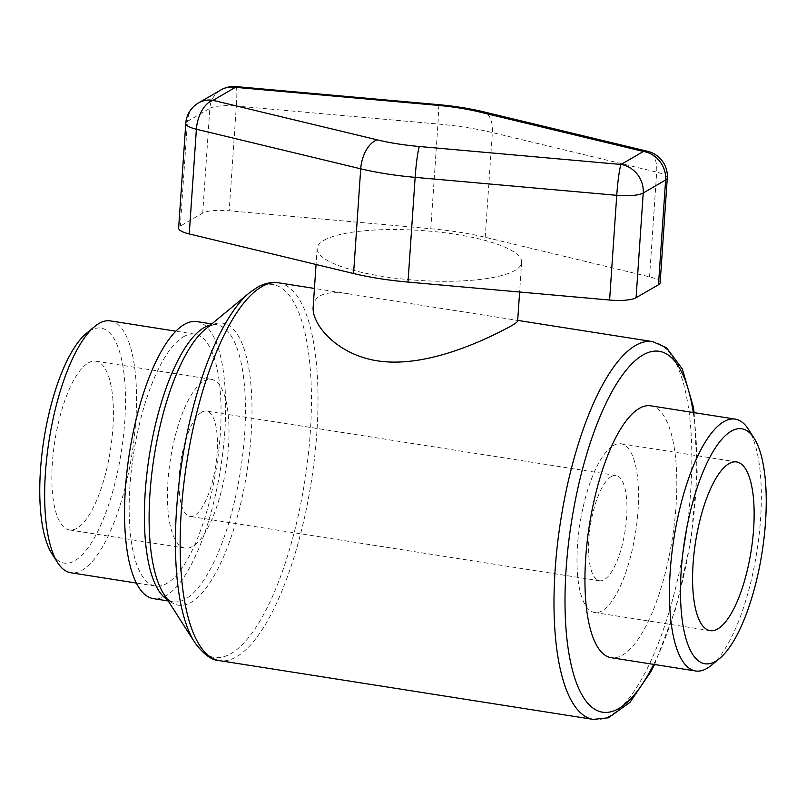 <?xml version="1.0" encoding="UTF-8"?>
<svg xmlns="http://www.w3.org/2000/svg" width="806" height="806" viewBox="0 0 806 806"><rect width="100%" height="100%" fill="white"/><g stroke="black" fill="none" stroke-linecap="round" stroke-linejoin="round"><path stroke-width="0.6" stroke-dasharray="4.03 3.02" d="M196.886 321.574A140.224 46.204 -81.1 0 1 220.763 467.279A140.224 46.204 -81.1 0 1 153.331 598.626M313.161 307.036C313.564 302.018 315.851 298.301 320.032 295.883C326.188 292.417 335.83 291.752 348.958 293.878L516.434 320.204L517.643 320.979M650.684 405.821A127.479 42.003 -81.1 0 1 672.385 538.277A127.479 42.003 -81.1 0 1 611.089 657.686M660.144 282.725A25.621 6.247 3.9 0 0 649.545 276.861L485.222 237.286A112.729 27.485 3.9 0 0 430.797 228.733L229.196 210.779A25.621 6.247 3.9 0 0 202.709 213.086L180.312 226.073A25.621 6.247 3.9 0 0 178.65 228.088M236.017 86.605A25.621 2.106 -84.9 0 1 236.329 106.06A25.621 6.247 3.9 0 0 209.842 108.367A25.621 23.364 59.9 0 1 220.884 89.96M667.287 178.005A25.621 6.247 3.9 0 0 656.688 172.141A25.621 14.206 103.5 0 0 647.722 151.347M323.81 240.379A102.483 24.986 -176.1 0 1 438.706 232.057A102.483 24.986 -176.1 0 1 521.643 262.373A102.483 24.986 -176.1 0 1 417.699 280.337A102.483 24.986 -176.1 0 1 317.151 248.439A102.483 24.986 -176.1 0 1 323.81 240.379M110.402 320.889A127.479 42.003 -81.1 0 1 132.093 453.345A127.479 42.003 -81.1 0 1 70.807 572.754M51.816 553.551A118.935 39.192 98.9 0 0 120.426 457.244A118.935 39.192 98.9 0 0 90.484 330.48A118.935 39.192 98.9 0 0 86.433 333.331M183.516 336.757A127.479 42.003 -81.1 0 1 194.911 334.168A127.479 42.003 -81.1 0 1 216.613 466.624A127.479 42.003 -81.1 0 1 155.316 586.033A127.479 42.003 -81.1 0 1 131.388 470.039A127.479 42.003 -81.1 0 1 183.516 336.757M88.267 362.932A85.396 28.139 -81.1 0 1 95.894 361.199A85.396 28.139 -81.1 0 1 110.432 449.939A85.396 28.139 -81.1 0 1 69.376 529.925A85.396 28.139 -81.1 0 1 53.347 452.216A85.396 28.139 -81.1 0 1 88.267 362.932M711.325 665.333A127.479 42.003 98.9 0 0 756.894 551.566A127.479 42.003 98.9 0 0 748.431 429.306M203.868 381.107A85.396 28.139 -81.1 0 1 211.494 379.374A85.396 28.139 -81.1 0 1 226.033 468.105A85.396 28.139 -81.1 0 1 184.967 548.1A85.396 28.139 -81.1 0 1 168.938 470.392A85.396 28.139 -81.1 0 1 203.868 381.107M201.742 412.178A53.287 17.561 -81.1 0 1 206.507 411.1A53.287 17.561 -81.1 0 1 215.575 466.462A53.287 17.561 -81.1 0 1 189.954 516.374A53.287 17.561 -81.1 0 1 179.96 467.893A53.287 17.561 -81.1 0 1 201.742 412.178M611.28 476.558A53.287 17.561 -81.1 0 1 616.046 475.48A53.287 17.561 -81.1 0 1 625.113 530.842A53.287 17.561 -81.1 0 1 599.493 580.763A53.287 17.561 -81.1 0 1 589.488 532.272A53.287 17.561 -81.1 0 1 611.28 476.558M613.406 445.486A85.396 28.139 -81.1 0 1 621.033 443.753A85.396 28.139 -81.1 0 1 635.571 532.494A85.396 28.139 -81.1 0 1 594.506 612.479A85.396 28.139 -81.1 0 1 578.476 534.771A85.396 28.139 -81.1 0 1 613.406 445.486M211.787 323.921L216.713 324.697C215.383 324.123 212.824 324.778 209.026 326.662L205.117 329.422A142.722 47.03 -81.1 0 1 209.983 326.007A142.722 47.03 -81.1 0 1 245.921 478.119A142.722 47.03 -81.1 0 1 163.578 593.69C168.232 599.714 171.426 602.404 173.159 601.739A140.224 46.204 98.9 0 0 240.581 470.392A140.224 46.204 98.9 0 0 216.713 324.697A140.224 46.204 98.9 0 0 210.537 324.949M167.356 599.604A140.224 46.204 98.9 0 0 173.159 601.739L168.232 600.974M194.548 642.181A188.715 62.183 98.9 0 0 303.419 489.373A188.715 62.183 98.9 0 0 255.905 288.256A188.715 62.183 98.9 0 0 249.477 292.769M278.785 282.835A191.213 63.009 -81.1 0 1 311.338 481.514A191.213 63.009 -81.1 0 1 219.393 660.628M593.226 719.395A191.213 63.009 98.9 0 0 685.171 540.282A191.213 63.009 98.9 0 0 652.618 341.603M693.281 412.521A182.68 60.198 -81.1 0 1 653.686 664.386M198.488 102.946A25.621 23.364 -120.1 0 0 187.445 121.353A25.621 6.247 3.9 0 0 185.783 123.368M202.709 213.086L209.842 108.367L187.445 121.353L180.312 226.073M649.545 276.861L656.688 172.141L492.355 132.567A112.729 27.485 3.9 0 0 437.94 124.013L236.329 106.06L229.196 210.779M485.222 237.286L492.355 132.567A25.621 14.206 103.5 0 0 483.399 111.772M430.797 228.733L437.94 124.013A25.621 2.106 95.1 0 0 437.618 104.558M517.684 320.395L516.434 320.194M348.958 293.868L314.431 288.437M654.563 664.517L676.093 607.603L690.974 540.201L697.2 472.507L694.157 412.652M317.151 248.439L316.063 264.489M521.643 262.373L519.618 292.024M194.911 334.168L175.889 331.185M155.316 586.033L136.295 583.04M211.494 379.374L95.894 361.199M184.967 548.1L69.376 529.925M616.046 475.48L206.507 411.1M599.493 580.763L189.954 516.374M736.624 461.929L621.033 443.753M710.106 630.655L594.506 612.479"/><path stroke-width="1.21" d="M168.232 600.974L153.331 598.626A140.224 46.204 -81.1 0 1 127.016 471.026A140.224 46.204 -81.1 0 1 184.362 324.425A140.224 46.204 -81.1 0 1 196.886 321.574L211.787 323.921M519.618 292.024L517.643 320.979C517.523 321.886 515.377 323.538 511.195 325.936C491.992 336.354 428.893 369.007 377.309 360.806C337.049 354.65 311.63 324.435 313.161 307.036L316.063 264.489M695.598 670.975L611.089 657.686A127.479 42.003 -81.1 0 1 587.171 541.682A127.479 42.003 -81.1 0 1 639.299 408.41A127.479 42.003 -81.1 0 1 650.684 405.821L735.193 419.11A127.479 42.003 98.9 0 0 723.808 421.699A127.479 42.003 98.9 0 0 671.68 554.971A127.479 42.003 98.9 0 0 695.598 670.975A127.479 42.003 98.9 0 0 711.325 665.333L719.567 658.522A118.935 39.192 -81.1 0 1 680.869 576.209A118.935 39.192 -81.1 0 1 731.213 431.21A118.935 39.192 -81.1 0 1 754.184 438.313A118.935 39.192 -81.1 0 1 762.083 552.382A118.935 39.192 -81.1 0 1 719.567 658.522M185.783 123.368L178.65 228.088A25.621 6.247 3.9 0 0 189.249 233.952L196.382 129.232A25.621 14.206 -76.5 0 1 213.036 100.327A25.621 23.364 -120.1 0 0 198.488 102.946A25.621 25.621 0 0 0 185.783 123.368A25.621 6.247 3.9 0 0 196.382 129.232L360.715 168.807A25.621 14.206 -76.5 0 1 377.369 139.891L213.036 100.327L235.433 87.33A25.621 2.106 -84.9 0 1 236.017 86.605A25.621 25.621 0 0 0 220.884 89.96A25.621 23.364 59.9 0 1 235.433 87.33L437.033 105.284A87.108 21.238 -176.1 0 1 479.086 111.893L643.42 151.468A25.621 23.364 59.9 0 1 665.625 180.01A25.621 6.247 3.9 0 0 667.287 178.005A25.621 25.621 0 0 0 647.722 151.347A25.621 14.206 103.5 0 0 643.42 151.468L621.023 164.464A25.621 2.106 95.1 0 0 616.741 195.314A25.621 6.247 3.9 0 0 643.228 193.007A25.621 23.364 -120.1 0 0 621.023 164.464L419.422 146.511A87.108 21.238 -176.1 0 1 377.369 139.891M189.249 233.952L353.572 273.526A112.729 27.485 3.9 0 0 407.997 282.08L609.598 300.034A25.621 6.247 3.9 0 0 636.085 297.726L658.482 284.74A25.621 6.247 3.9 0 0 660.144 282.725L667.287 178.005M136.295 583.04L70.807 572.754A127.479 42.003 -81.1 0 1 57.569 562.558A127.479 42.003 -81.1 0 1 49.106 440.298A127.479 42.003 -81.1 0 1 94.675 326.531A127.479 42.003 -81.1 0 1 99.007 323.478A127.479 42.003 -81.1 0 1 110.402 320.889L175.889 331.185M94.675 326.531L86.433 333.331A118.935 39.192 98.9 0 0 43.917 439.482A118.935 39.192 98.9 0 0 51.816 553.551L57.569 562.558M754.184 438.313L748.431 429.306A127.479 42.003 98.9 0 0 735.193 419.11M728.997 463.662A85.396 28.139 -81.1 0 1 736.624 461.929A85.396 28.139 -81.1 0 1 751.162 550.659A85.396 28.139 -81.1 0 1 710.106 630.655A85.396 28.139 -81.1 0 1 694.077 552.946A85.396 28.139 -81.1 0 1 728.997 463.662M163.578 593.69A142.722 47.03 -81.1 0 1 154.107 456.8A142.722 47.03 -81.1 0 1 205.117 329.422L249.477 292.769A188.715 62.183 98.9 0 0 182.025 461.193A188.715 62.183 98.9 0 0 194.548 642.181L163.578 593.69M210.537 324.949A140.224 46.204 98.9 0 0 204.18 327.538A140.224 46.204 98.9 0 0 147.972 465.042A140.224 46.204 98.9 0 0 167.356 599.604M694.157 412.652L693.15 406.264L682.309 368.957L666.512 347.729L652.618 341.603A191.213 63.009 98.9 0 0 635.531 345.482A191.213 63.009 98.9 0 0 557.339 545.4A191.213 63.009 98.9 0 0 593.226 719.395L219.393 660.628A191.213 63.009 -81.1 0 1 183.506 486.633A191.213 63.009 -81.1 0 1 261.698 286.714A191.213 63.009 -81.1 0 1 278.785 282.835C271.229 281.808 263.925 283.39 256.852 287.591L249.477 292.769M653.686 664.386A182.68 60.198 -81.1 0 1 565.238 614.887A182.68 60.198 -81.1 0 1 642.936 355.003A182.68 60.198 -81.1 0 1 693.281 412.521M636.085 297.726L643.228 193.007L665.625 180.01L658.482 284.74M353.572 273.526L360.715 168.807A112.729 27.485 3.9 0 0 415.14 177.36L616.741 195.314L609.598 300.034M647.722 151.347L483.399 111.772A25.621 14.206 103.5 0 0 479.086 111.893M483.399 111.772C469.435 108.447 454.181 106.039 437.618 104.558A25.621 2.106 95.1 0 0 437.033 105.284M407.997 282.08L415.14 177.36A25.621 2.106 -84.9 0 1 419.422 146.511M219.393 660.628C211.656 660.396 203.374 654.24 194.548 642.181M652.618 341.603L517.684 320.395M314.431 288.437L278.785 282.835M593.226 719.395L608.47 717.783L630.01 702.328L651.177 671.166L654.563 664.517M220.884 89.96L198.488 102.946M437.618 104.558L236.017 86.605"/></g></svg>
